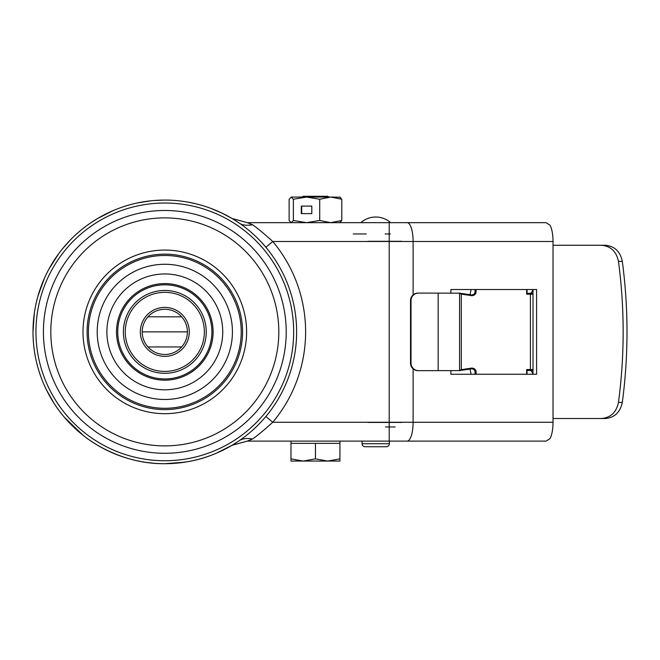 <?xml version="1.0" encoding="UTF-8"?>
<svg xmlns="http://www.w3.org/2000/svg" width="660" height="660" viewBox="0 0 660 660"><rect width="100%" height="100%" fill="white"/><g stroke="black" fill="none" stroke-linecap="round" stroke-linejoin="round"><path stroke-width="0.99" d="M216.381 453.189L231.974 445.31L247.327 441.103L339.933 441.103L339.933 458.873L327.698 461.06L315.455 458.873L303.221 461.06L339.933 461.06L339.933 458.873M290.977 441.103L290.977 443.355L339.933 443.355M328.672 197.06L327.921 196.3L302.989 196.3L302.239 197.06M290.977 461.06L303.221 461.06L290.977 458.873L290.977 461.06M290.977 443.355L290.977 458.873M315.455 443.355L315.455 458.873M311.809 206.093L301.282 206.093L301.282 213.625L311.809 213.625L311.809 206.093L301.694 206.093L301.694 213.625L311.809 213.625M293.378 220.481L291.258 222.667L289.129 220.481L289.129 199.246L291.258 197.06L293.378 199.246L293.378 220.481L306.545 222.667L319.712 220.481L330.742 222.667L341.781 220.481L341.781 199.246L330.742 197.06L306.545 197.06L319.712 199.246L319.712 220.481M293.378 199.246L306.545 197.06L291.258 197.06M319.712 199.246L330.742 197.06L340.222 197.216M339.661 197.06L341.781 199.246M339.661 222.667L341.781 220.481M291.258 222.667L507.862 222.667M293.667 331.881A128.857 128.857 0 0 1 164.81 460.738A128.857 128.857 0 0 1 35.953 331.881A128.857 128.857 0 0 1 164.81 203.024A128.857 128.857 0 0 1 293.667 331.881M123.387 331.881A41.423 41.423 0 0 1 164.81 290.458A41.423 41.423 0 0 1 206.242 331.881A41.423 41.423 0 0 1 164.81 373.312A41.423 41.423 0 0 1 123.387 331.881M204.361 331.881A39.542 39.542 0 0 1 164.81 371.423A39.542 39.542 0 0 1 125.268 331.881A39.542 39.542 0 0 1 164.81 292.339A39.542 39.542 0 0 1 204.361 331.881M189.296 331.881A24.478 24.478 0 0 0 164.81 307.403A24.478 24.478 0 0 0 140.332 331.881A24.478 24.478 0 0 0 164.81 356.359A24.478 24.478 0 0 0 189.296 331.881M187.407 331.881A22.597 22.597 0 0 0 164.81 309.284A22.597 22.597 0 0 0 142.213 331.881A22.597 22.597 0 0 0 164.81 354.478A22.597 22.597 0 0 0 187.407 331.881L142.213 331.881M184.602 462.198L164.81 463.699A131.81 131.81 0 0 1 33 331.881A131.81 131.81 0 0 1 164.81 200.071A131.81 131.81 0 0 1 296.629 331.881A131.81 131.81 0 0 1 164.81 463.699C141.974 463.922 119.592 457.792 97.672 445.318M390.357 441.103L362.06 441.103L362.06 443.734A3.011 3.011 -90 0 0 365.079 446.746L386.356 446.746A3.011 3.011 90 0 0 389.367 443.734L362.06 443.734M389.367 441.103L389.367 443.734M386.356 446.746L365.079 446.746M366.11 446.746L385.316 446.746M390.398 222.667L361.028 222.667M418.217 370.673L418.531 370.673A7.532 7.524 -90 0 1 411.015 363.14L410.52 363.14A7.532 7.524 90 0 0 418.044 370.673L418.168 370.673M91.171 222.56L97.672 218.452L113.017 210.672M125.012 206.225L130.053 204.732M137.313 202.966L150.736 200.821M154.077 200.508L164.81 200.071M33 331.881L34.237 313.838M37.991 295.96L44.558 277.901M48.972 268.983L58.748 253.621M62.601 248.655L70.372 239.926M78.136 232.576L81.114 230.051M81.848 229.457L85.742 226.413M96.954 444.889L90.965 441.07M83.424 435.567L64.54 417.433M54.128 403.466L46.489 389.961M41.11 377.413L39.757 373.543M188.356 202.191L196.21 203.866M210.944 208.403L221.826 213.04L231.974 218.46L247.327 222.667L260.279 222.667M232.378 218.699L236.123 221.026M236.272 221.116L237.748 222.082M237.864 222.164L239.44 223.228C242.583 225.266 246.947 225.77 252.532 224.746L247.327 222.667L407.129 222.667A18.826 5.973 90 0 1 413.111 241.494L389.21 241.494L389.21 222.667M389.21 441.103L389.21 422.268L413.111 422.268A18.826 5.973 90 0 1 407.129 441.103L247.327 441.103L252.532 439.024C247.087 437.984 242.732 438.487 239.44 440.534L238.235 441.35M237.748 441.68L232.064 445.244L247.327 441.103M601.458 245.264C610.706 246.097 616.374 251.46 618.469 261.368C624.707 308.377 624.707 355.385 618.469 402.402C616.374 412.302 610.706 417.673 601.458 418.506L605.311 418.506C614.551 417.673 620.218 412.302 622.314 402.402C628.559 355.393 628.559 308.377 622.314 261.368C620.218 251.46 614.551 246.097 605.311 245.264L553.022 245.264M622.314 261.368L618.469 261.368M618.469 402.402L622.314 402.402M601.458 418.506L553.022 418.506M401.841 422.458L367.999 422.458M367.999 241.304L401.841 241.304M527.043 370.483L533.008 370.483M530.12 370.483A5.651 2.813 90 0 1 532.768 374.253M265.881 247.261L272.77 241.494C264.355 233.863 257.606 228.277 252.532 224.746M407.129 441.103L546.109 441.103L550.036 438.578A18.826 5.973 -90 0 0 553.022 422.268L553.022 241.494A18.826 5.973 -90 0 0 550.036 225.192L546.109 222.667L407.129 222.667M252.532 439.024C257.573 435.484 264.322 429.899 272.77 422.268A140.794 140.794 0 0 0 272.77 241.494L389.21 241.494L389.21 422.268L272.77 422.268L265.881 416.501M390.357 233.962L385.126 233.962M366.3 233.962L353.265 233.962M279.675 222.667L300.019 222.667M526.672 374.253L526.672 369.542L533.008 369.542M533.008 294.22L526.672 294.22L526.672 289.517M460.928 293.37L459.244 293.089L461.307 294.129L461.307 369.641L459.03 370.673M450.879 370.673L450.879 374.253L536.596 374.253L536.596 289.517L450.879 289.517L450.879 293.089M533.008 289.517L533.008 374.253M411.015 300.622A7.532 7.524 -90 0 1 418.531 293.089L418.044 293.089A7.532 7.524 90 0 0 410.52 300.622L411.015 300.622L411.015 363.14M418.044 370.673L459.566 370.598L459.574 293.172L418.168 293.089M339.933 441.103L362.06 441.103M232.072 218.518L247.327 222.667L232.072 218.518M527.043 293.279L533.008 293.279M532.768 289.517A5.651 2.813 90 0 1 530.12 293.279M395.142 426.979L385.489 426.979M474.713 289.517L450.879 289.517M474.705 374.253L450.879 374.253M474.87 374.253C475.612 370.928 474.515 369.113 471.578 368.825L471.883 368.074C475.241 368.338 476.603 370.4 475.967 374.253L480.092 374.253M471.628 368.816L459.244 370.673M461.002 370.384L471.578 368.825L471.883 368.074L461.307 369.641L460.928 370.4M410.52 363.14L410.52 300.622M459.228 293.089L458.543 293.089M461.035 293.378L461.307 294.129L471.883 295.688C475.241 295.424 476.603 293.37 475.967 289.517L474.87 289.517C475.612 292.842 474.515 294.649 471.578 294.946L461.06 293.387L471.603 294.946M480.092 289.517L475.967 289.517M469.994 369.055L471.133 374.253M471.133 289.517L469.994 294.707M181.657 346.945L147.972 346.945M181.657 316.816L147.972 316.816M222.733 331.881A57.923 57.923 0 0 0 164.81 273.958A57.923 57.923 0 0 0 106.887 331.881A57.923 57.923 0 0 0 164.81 389.804A57.923 57.923 0 0 0 222.733 331.881M116.523 331.881A48.287 48.287 0 0 1 164.81 283.594A48.287 48.287 0 0 1 213.097 331.881A48.287 48.287 0 0 1 164.81 380.168A48.287 48.287 0 0 1 116.523 331.881M232.419 331.881A67.609 67.609 0 0 0 164.81 264.272A67.609 67.609 0 0 0 97.21 331.881A67.609 67.609 0 0 0 164.81 399.49A67.609 67.609 0 0 0 232.419 331.881M246.617 331.881A81.807 81.807 0 0 0 164.81 250.074A81.807 81.807 0 0 0 83.003 331.881A81.807 81.807 0 0 0 164.81 413.688A81.807 81.807 0 0 0 246.617 331.881M87.079 331.881A77.731 77.731 0 0 1 164.81 254.149A77.731 77.731 0 0 1 242.55 331.881A77.731 77.731 0 0 1 164.81 409.612A77.731 77.731 0 0 1 87.079 331.881M278.817 331.881A114.007 114.007 0 0 0 164.81 217.882A114.007 114.007 0 0 0 50.812 331.881A114.007 114.007 0 0 0 164.81 445.888A114.007 114.007 0 0 0 278.817 331.881M43.411 331.881A121.399 121.399 0 0 1 164.81 210.482A121.399 121.399 0 0 1 286.209 331.881A121.399 121.399 0 0 1 164.81 453.28A121.399 121.399 0 0 1 43.411 331.881M241.213 331.881A76.403 76.403 0 0 1 164.81 408.284A76.403 76.403 0 0 1 88.407 331.881A76.403 76.403 0 0 1 164.81 255.478A76.403 76.403 0 0 1 241.213 331.881M211.893 331.881A47.075 47.075 0 0 1 164.81 378.955A47.075 47.075 0 0 1 117.736 331.881A47.075 47.075 0 0 1 164.81 284.807A47.075 47.075 0 0 1 211.893 331.881M553.022 241.494L413.111 241.494L413.111 294.938M413.111 368.825L413.111 422.268L553.022 422.268M530.417 369.542L530.417 294.22M438.157 370.673L438.157 293.089M471.883 295.688L471.578 294.946L471.883 295.688M390.398 222.445A22.597 22.597 0 0 0 361.028 222.445M527.043 289.517L527.043 294.22M527.043 374.253L527.043 369.542M231.94 445.376C217.445 453.75 202.661 459.203 187.58 461.719L175.222 463.287"/></g></svg>
